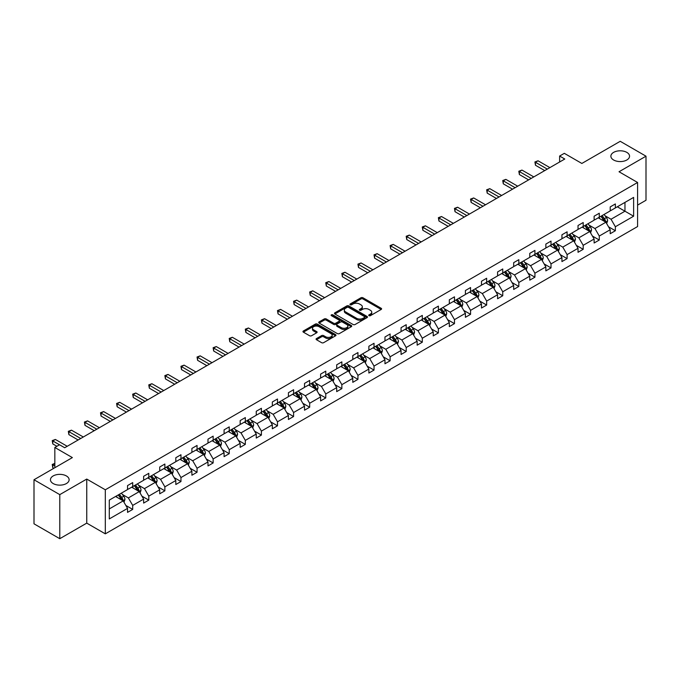 <?xml version="1.0" encoding="UTF-8"?>
<svg xmlns="http://www.w3.org/2000/svg" width="680" height="680" viewBox="0 0 680 680"><rect width="100%" height="100%" fill="white"/><g stroke="black" fill="none" stroke-linecap="round" stroke-linejoin="round"><path stroke-width="1.02" d="M66.385 475.94A9.333 5.389 0 0 0 56.21 474.767A9.333 5.389 0 0 0 50.447 479.748A9.333 5.389 0 0 0 53.184 483.556A9.333 5.389 0 0 0 63.359 484.729A9.333 5.389 0 0 0 69.122 479.748A9.333 5.389 0 0 0 66.385 475.94M626.815 152.38A9.333 5.389 0 0 0 616.641 151.206A9.333 5.389 0 0 0 610.878 156.188A9.333 5.389 0 0 0 613.615 159.995A9.333 5.389 0 0 0 623.789 161.168A9.333 5.389 0 0 0 629.553 156.188A9.333 5.389 0 0 0 626.815 152.38M369.01 315.664A1.003 0.578 0 0 0 370.43 315.664L381.183 309.451A1.428 0.825 0 0 0 381.599 308.873A1.428 0.825 0 0 0 381.183 308.286L362.958 297.764A1.428 0.825 0 0 0 360.935 297.764L350.183 303.977A1.003 0.578 0 0 0 351.594 304.793L352.988 303.986A4.581 2.643 0 0 1 359.465 303.986L360.986 304.87A4.581 2.643 0 0 1 362.329 306.74A4.581 2.643 0 0 1 360.986 308.609L359.592 309.409A1.003 0.578 0 0 0 361.012 310.225L362.406 309.425A4.581 2.643 0 0 1 368.883 309.425L370.404 310.301A4.581 2.643 0 0 1 371.748 312.171A4.581 2.643 0 0 1 370.404 314.041L369.01 314.849A1.003 0.578 0 0 0 369.01 315.664L369.01 314.849M637.593 205.105L646 200.251L646 156.188L620.219 141.304L581.851 163.455L564.315 153.331L559.623 156.034L559.623 161.993M59.78 538.696L86.751 523.133L86.751 479.068L59.78 494.632L59.78 538.696L34 523.812L34 479.748L72.369 457.598L54.834 447.474L54.834 467.721M59.78 494.632L34 479.748M316.498 338.563A1.428 0.825 0 0 0 316.072 339.142A1.428 0.825 0 0 0 316.498 339.728L321.606 342.677A1.428 0.825 0 0 0 323.629 342.677L335.58 335.784A1.428 0.825 0 0 0 335.997 335.197A1.428 0.825 0 0 0 335.58 334.611L317.356 324.096A1.428 0.825 0 0 0 315.333 324.096L303.382 330.99A1.428 0.825 0 0 0 302.966 331.576A1.428 0.825 0 0 0 303.382 332.163L309.561 335.725A1.428 0.825 0 0 0 311.584 335.725L316.701 332.775A1.428 0.825 0 0 0 317.118 332.188A1.428 0.825 0 0 0 316.701 331.602L313.633 329.834A3.833 2.21 0 0 1 312.511 328.27A3.833 2.21 0 0 1 314.874 326.23A3.833 2.21 0 0 1 319.048 326.706L331.05 333.633A3.833 2.21 0 0 1 332.171 335.197A3.833 2.21 0 0 1 329.808 337.246A3.833 2.21 0 0 1 325.635 336.762L323.629 335.605A1.428 0.825 0 0 0 321.606 335.605L316.498 338.563L316.498 339.728L321.606 336.796L321.606 335.605M54.834 447.474L59.526 444.771L64.685 447.746L564.783 159.018L559.623 156.034M86.751 479.068L105.315 489.787L637.593 182.478L637.593 226.542L105.315 533.842L105.315 489.787M646 156.188L619.029 171.76L637.593 182.478M353.09 324.504A1.428 0.825 0 0 0 355.113 324.504L367.064 317.611A1.428 0.825 0 0 0 367.48 317.024A1.428 0.825 0 0 0 367.064 316.438L348.84 305.915A1.428 0.825 0 0 0 346.817 305.915L334.866 312.817A1.428 0.825 0 0 0 334.45 313.395A1.428 0.825 0 0 0 334.866 313.981L353.09 324.504M331.78 315.877A1.003 0.578 0 0 1 332.792 316.022L351.296 326.706L339.371 333.591A1.428 0.825 0 0 1 337.348 333.591L319.124 323.068L324.241 320.144L324.241 318.954L319.124 321.903A1.428 0.825 0 0 0 318.707 322.49A1.428 0.825 0 0 0 319.124 323.068L319.124 321.903M324.241 320.144A1.428 0.825 0 0 1 326.264 320.144L326.264 318.954A1.428 0.825 0 0 0 324.241 318.954M326.264 318.954L333.65 323.221A1.428 0.825 0 0 0 335.682 323.221L339.074 321.257A1.428 0.825 0 0 0 339.49 320.671A1.428 0.825 0 0 0 339.074 320.093L331.373 315.648A1.003 0.578 0 0 1 332.792 314.832L351.322 325.524A1.428 0.825 0 0 1 351.738 326.111A1.428 0.825 0 0 1 351.322 326.697L351.322 325.524M109.284 500.114L127.543 489.575L127.543 485.588L132.702 482.604L132.702 486.6L143.633 480.284L143.633 476.298L148.793 473.322L148.793 477.309L159.724 470.993L159.724 467.007L164.874 464.032L164.874 468.019L175.814 461.712L175.814 457.716L180.965 454.741L180.965 458.728L191.896 452.421L191.896 448.426L197.055 445.451L197.055 449.446L207.987 443.131L207.987 439.144L213.146 436.16L213.146 440.156L224.077 433.84L224.077 429.853L229.236 426.878L229.236 430.865L240.167 424.55L240.167 420.563L245.319 417.588L245.319 421.575L256.258 415.267L256.258 411.273L261.409 408.298L261.409 412.284L272.34 405.977L272.34 401.982L277.5 399.007L277.5 402.993L288.43 396.686L288.43 392.7L293.59 389.716L293.59 393.712L304.521 387.396L304.521 383.409L309.68 380.434L309.68 384.421L320.611 378.105L320.611 374.119L325.771 371.144L325.771 375.13L336.702 368.815L336.702 364.828L341.853 361.853L341.853 365.84L352.793 359.533L352.793 355.538L357.944 352.563L357.944 356.55L368.875 350.243L368.875 346.256L374.034 343.273L374.034 347.267L384.965 340.952L384.965 336.966L390.125 333.982L390.125 337.977L401.055 331.661L401.055 327.675L406.215 324.7L406.215 328.686L417.146 322.371L417.146 318.385L422.305 315.409L422.305 319.396L433.236 313.089L433.236 309.094L438.387 306.119L438.387 310.106L449.318 303.798L449.318 299.803L454.478 296.828L454.478 300.824L465.409 294.508L465.409 290.522L470.568 287.538L470.568 291.533L481.5 285.218L481.5 281.231L486.659 278.256L486.659 282.243L497.59 275.927L497.59 271.94L502.75 268.966L502.75 272.952L513.681 266.645L513.681 262.65L518.832 259.675L518.832 263.661L529.771 257.354L529.771 253.359L534.922 250.384L534.922 254.379L545.853 248.064L545.853 244.077L551.012 241.094L551.012 245.089L561.943 238.774L561.943 234.787L567.103 231.812L567.103 235.799L578.034 229.483L578.034 225.496L583.193 222.522L583.193 226.508L594.125 220.201L594.125 216.206L599.284 213.231L599.284 217.218L610.215 210.91L610.215 206.916L615.366 203.941L615.366 207.927L633.624 197.395L633.624 216.206L615.366 226.746L615.366 230.732L610.215 233.716L610.215 229.721L599.284 236.036L599.284 240.023L594.125 243.006L594.125 239.011L583.193 245.327L583.193 249.314L578.034 252.288L578.034 248.302L567.103 254.618L567.103 258.604L561.943 261.579L561.943 257.593L551.012 263.899L551.012 267.894L545.853 270.87L545.853 266.883L534.922 273.19L534.922 277.185L529.771 280.16L529.771 276.165L518.832 282.481L518.832 286.467L513.681 289.45L513.681 285.455L502.75 291.771L502.75 295.757L497.59 298.732L497.59 294.746L486.659 301.061L486.659 305.048L481.5 308.023L481.5 304.036L470.568 310.344L470.568 314.339L465.409 317.313L465.409 313.327L454.478 319.634L454.478 323.629L449.318 326.604L449.318 322.609L438.387 328.925L438.387 332.911L433.236 335.894L433.236 331.899L422.305 338.215L422.305 342.201L417.146 345.176L417.146 341.19L406.215 347.505L406.215 351.492L401.055 354.467L401.055 350.48L390.125 356.787L390.125 360.782L384.965 363.757L384.965 359.771L374.034 366.078L374.034 370.073L368.875 373.048L368.875 369.061L357.944 375.368L357.944 379.355L352.793 382.339L352.793 378.344L341.853 384.659L341.853 388.646L336.702 391.629L336.702 387.634L325.771 393.95L325.771 397.936L320.611 400.911L320.611 396.925L309.68 403.24L309.68 407.226L304.521 410.201L304.521 406.215L293.59 412.522L293.59 416.517L288.43 419.492L288.43 415.505L277.5 421.812L277.5 425.808L272.34 428.782L272.34 424.787L261.409 431.103L261.409 435.089L256.258 438.073L256.258 434.078L245.319 440.394L245.319 444.38L240.167 447.355L240.167 443.368L229.236 449.684L229.236 453.671L224.077 456.646L224.077 452.659L213.146 458.966L213.146 462.961L207.987 465.936L207.987 461.95L197.055 468.256L197.055 472.252L191.896 475.226L191.896 471.231L180.965 477.547L180.965 481.534L175.814 484.517L175.814 480.522L164.874 486.837L164.874 490.824L159.724 493.799L159.724 489.812L148.793 496.128L148.793 500.114L143.633 503.089L143.633 499.103L132.702 505.41L132.702 509.405L127.543 512.38L127.543 508.394L109.284 518.933L109.284 500.114M131.665 487.194L139.298 491.598L128.367 497.913L122.4 494.462M128.367 497.913L132.702 505.41M139.298 491.598L143.633 499.103M127.543 488.623L128.367 489.098L132.702 486.6M147.756 477.904L155.388 482.307L144.457 488.623L138.49 485.18M144.457 488.623L148.793 496.128M155.388 482.307L159.724 489.812M143.633 479.332L144.457 479.808L148.793 477.309M163.846 468.613L171.479 473.025L160.548 479.332L154.572 475.889M160.548 479.332L164.874 486.837M171.479 473.025L175.814 480.522M159.724 470.041L160.548 470.517L164.874 468.019M179.936 459.323L187.569 463.735L176.638 470.041L170.663 466.599M176.638 470.041L180.965 477.547M187.569 463.735L191.896 471.231M175.814 460.76L176.638 461.236L180.965 458.728M196.027 450.041L203.66 454.444L192.72 460.76L186.754 457.308M192.72 460.76L197.055 468.256M203.66 454.444L207.987 461.95M191.896 451.469L192.72 451.945L197.055 449.446M212.109 440.75L219.742 445.154L208.811 451.469L202.844 448.018M208.811 451.469L213.146 458.966M219.742 445.154L224.077 452.659M207.987 442.179L208.811 442.654L213.146 440.156M228.2 431.46L235.832 435.863L224.901 442.179L218.934 438.727M224.901 442.179L229.236 449.684M235.832 435.863L240.167 443.368M224.077 432.888L224.901 433.364L229.236 430.865M244.29 422.17L251.923 426.581L240.992 432.888L235.025 429.445M240.992 432.888L245.319 440.394M251.923 426.581L256.258 434.078M240.167 423.598L240.992 424.074L245.319 421.575M260.38 412.879L268.014 417.291L257.082 423.598L251.107 420.155M257.082 423.598L261.409 431.103M268.014 417.291L272.34 424.787M256.258 414.307L257.082 414.791L261.409 412.284M276.471 403.597L284.104 408L273.173 414.307L267.197 410.865M273.173 414.307L277.5 421.812M284.104 408L288.43 415.505M272.34 405.025L273.173 405.501L277.5 402.993M292.561 394.306L300.186 398.709L289.255 405.025L283.288 401.574M289.255 405.025L293.59 412.522M300.186 398.709L304.521 406.215M288.43 395.734L289.255 396.21L293.59 393.712M308.644 385.016L316.276 389.419L305.346 395.734L299.378 392.284M305.346 395.734L309.68 403.24M316.276 389.419L320.611 396.925M304.521 386.444L305.346 386.92L309.68 384.421M324.734 375.725L332.367 380.137L321.436 386.444L315.469 383.001M321.436 386.444L325.771 393.95M332.367 380.137L336.702 387.634M320.611 377.153L321.436 377.629L325.771 375.13M340.825 366.435L348.457 370.846L337.526 377.153L331.559 373.711M337.526 377.153L341.853 384.659M348.457 370.846L352.793 378.344M336.702 367.863L337.526 368.339L341.853 365.84M356.915 357.144L364.548 361.556L353.617 367.863L347.642 364.421M353.617 367.863L357.944 375.368M364.548 361.556L368.875 369.061M352.793 358.581L353.617 359.057L357.944 356.55M373.005 347.863L380.638 352.265L369.699 358.581L363.732 355.13M369.699 358.581L374.034 366.078M380.638 352.265L384.965 359.771M368.875 349.291L369.699 349.767L374.034 347.267M389.096 338.572L396.721 342.975L385.789 349.291L379.822 345.839M385.789 349.291L390.125 356.787M396.721 342.975L401.055 350.48M384.965 340L385.789 340.476L390.125 337.977M405.178 329.281L412.811 333.684L401.88 340L395.913 336.558M401.88 340L406.215 347.505M412.811 333.684L417.146 341.19M401.055 330.709L401.88 331.185L406.215 328.686M421.269 319.991L428.901 324.402L417.971 330.709L412.003 327.267M417.971 330.709L422.305 338.215M428.901 324.402L433.236 331.899M417.146 321.419L417.971 321.895L422.305 319.396M437.359 310.7L444.992 315.112L434.061 321.419L428.085 317.976M434.061 321.419L438.387 328.925M444.992 315.112L449.318 322.609M433.236 312.137L434.061 312.613L438.387 310.106M453.45 301.418L461.083 305.822L450.151 312.137L444.176 308.686M450.151 312.137L454.478 319.634M461.083 305.822L465.409 313.327M449.318 302.846L450.151 303.322L454.478 300.824M469.54 292.128L477.173 296.531L466.233 302.846L460.267 299.396M466.233 302.846L470.568 310.344M477.173 296.531L481.5 304.036M465.409 293.556L466.233 294.032L470.568 291.533M485.622 282.837L493.255 287.24L482.324 293.556L476.357 290.105M482.324 293.556L486.659 301.061M493.255 287.24L497.59 294.746M481.5 284.265L482.324 284.741L486.659 282.243M501.712 273.547L509.346 277.958L498.414 284.265L492.447 280.823M498.414 284.265L502.75 291.771M509.346 277.958L513.681 285.455M497.59 274.975L498.414 275.451L502.75 272.952M517.803 264.256L525.436 268.668L514.505 274.975L508.538 271.532M514.505 274.975L518.832 282.481M525.436 268.668L529.771 276.165M513.681 265.693L514.505 266.169L518.832 263.661M533.894 254.975L541.527 259.377L530.596 265.693L524.62 262.242M530.596 265.693L534.922 273.19M541.527 259.377L545.853 266.883M529.771 256.402L530.596 256.878L534.922 254.379M549.984 245.684L557.617 250.087L546.678 256.402L540.711 252.951M546.678 256.402L551.012 263.899M557.617 250.087L561.943 257.593M545.853 247.112L546.678 247.588L551.012 245.089M566.075 236.394L573.699 240.797L562.768 247.112L556.801 243.661M562.768 247.112L567.103 254.618M573.699 240.797L578.034 248.302M561.943 237.822L562.768 238.298L567.103 235.799M582.156 227.103L589.789 231.514L578.858 237.822L572.891 234.379M578.858 237.822L583.193 245.327M589.789 231.514L594.125 239.011M578.034 228.531L578.858 229.007L583.193 226.508M598.247 217.812L605.88 222.224L594.949 228.531L588.982 225.088M594.949 228.531L599.284 236.036M605.88 222.224L610.215 229.721M594.125 219.24L594.949 219.725L599.284 217.218M617.329 206.796L624.962 211.208L611.039 219.24L605.064 215.798M611.039 219.24L615.366 226.746M633.624 216.206L624.962 211.208L624.962 202.394L633.624 197.395M86.751 523.133L105.315 533.842M610.215 209.958L611.039 210.434L615.366 207.927M109.284 508.929L123.207 500.888L115.583 496.485M123.207 500.888L127.543 508.394M608.506 226.78L615.366 230.732M592.424 236.062L599.284 240.023M576.334 245.352L583.193 249.314M560.244 254.643L567.103 258.604M544.153 263.933L551.012 267.894M528.062 273.224L534.922 277.185M511.981 282.514L518.832 286.467M495.89 291.797L502.75 295.757M479.8 301.087L486.659 305.048M463.709 310.377L470.568 314.339M447.618 319.668L454.478 323.629M431.528 328.958L438.387 332.911M415.446 338.24L422.305 342.201M399.355 347.531L406.215 351.492M383.265 356.822L390.125 360.782M367.175 366.112L374.034 370.073M351.084 375.402L357.944 379.355M335.002 384.684L341.853 388.646M318.911 393.975L325.771 397.936M302.821 403.265L309.68 407.226M286.731 412.556L293.59 416.517M270.64 421.846L277.5 425.808M254.55 431.128L261.409 435.089M238.468 440.419L245.319 444.38M222.377 449.71L229.236 453.671M206.286 459L213.146 462.961M190.196 468.29L197.055 472.252M174.106 477.581L180.965 481.534M158.023 486.863L164.874 490.824M141.933 496.154L148.793 500.114M125.843 505.444L132.702 509.405M369.41 315.809L370.404 315.231A4.581 2.643 0 0 0 371.748 313.361L371.748 312.171M362.329 306.74L362.329 307.929A4.581 2.643 0 0 1 360.986 309.8L359.992 310.369M381.166 309.468L362.958 298.953A1.428 0.825 0 0 0 360.935 298.953L350.582 304.938M367.038 317.62L348.84 307.105A1.428 0.825 0 0 0 346.817 307.105L334.892 313.99M364.531 317.433A1.003 0.578 0 0 0 364.531 316.616L348.534 307.377A1.003 0.578 0 0 0 347.115 307.377L345.652 308.227A4.581 2.643 0 0 0 344.309 310.097A4.581 2.643 0 0 0 345.652 311.967L356.583 318.282A4.581 2.643 0 0 0 363.06 318.282L364.531 317.433L364.531 318.623A1.003 0.578 0 0 0 364.82 318.214L364.82 317.024M344.309 310.097L344.309 311.287A4.581 2.643 0 0 0 345.652 313.157L345.652 311.967M364.531 318.623L363.06 319.473A4.581 2.643 0 0 1 356.583 319.473L345.652 313.157M326.264 320.144L333.65 324.411A1.428 0.825 0 0 0 335.682 324.411L339.074 322.447A1.428 0.825 0 0 0 339.49 321.87L339.49 320.671M341.326 327.641A3.833 2.21 0 0 0 345.5 328.125A3.833 2.21 0 0 0 347.863 326.085A3.833 2.21 0 0 0 346.74 324.522L342.516 322.082A1.428 0.825 0 0 0 340.484 322.082L337.093 324.037A1.428 0.825 0 0 0 336.676 324.624A1.428 0.825 0 0 0 337.093 325.201L341.326 327.641L341.326 328.839A3.833 2.21 0 0 0 345.5 329.315A3.833 2.21 0 0 0 347.863 327.275L347.863 326.085M336.676 324.624L336.676 325.813A1.428 0.825 0 0 0 337.093 326.392L337.093 325.201M341.326 328.839L337.093 326.392M332.171 335.197L332.171 336.387A3.833 2.21 0 0 1 329.808 338.436A3.833 2.21 0 0 1 325.635 337.951L323.629 336.796A1.428 0.825 0 0 0 321.606 336.796M312.511 328.27L312.511 329.46A3.833 2.21 0 0 0 313.633 331.024L313.633 329.834M316.676 332.784L313.633 331.024M335.554 335.793L317.356 325.286A1.428 0.825 0 0 0 315.333 325.286L303.407 332.171M606.662 223.575L607.614 220.838A3.867 2.236 -120 0 0 606.381 217.549L604.061 214.455M599.913 218.773L598.91 217.439M605.31 221.893L605.523 221.008A3.867 2.236 -120 0 0 604.418 218.679L602.106 215.585M601.137 216.146L603.687 219.547A1.972 1.139 60 0 1 604.044 220.15L605.523 221.008M600.865 216.299L603.185 219.394A3.867 2.236 60 0 1 604.146 221.221M547.298 169.107L535.475 162.282L538.05 160.786L549.882 167.62M544.722 170.595L535.475 165.257L535.475 162.282L534.905 161.951L538.05 160.786M535.475 165.257L534.905 161.951M590.571 232.866L591.524 230.129A3.867 2.236 -120 0 0 590.291 226.839L587.979 223.746M583.822 228.064L582.819 226.721M589.22 231.183L589.441 230.291A3.867 2.236 -120 0 0 588.327 227.97L586.015 224.876M585.046 225.437L587.596 228.837A1.972 1.139 60 0 1 587.953 229.44L589.441 230.291M584.774 225.59L587.095 228.684A3.867 2.236 60 0 1 588.056 230.511M574.49 242.156L575.433 239.419A3.867 2.236 -120 0 0 574.2 236.13L571.888 233.036M567.732 237.354L566.729 236.011M573.13 240.474L573.351 239.581A3.867 2.236 -120 0 0 572.245 237.26L569.925 234.167M568.956 234.727L571.506 238.127A1.972 1.139 60 0 1 571.863 238.723L573.351 239.581M568.692 234.88L571.005 237.975A3.867 2.236 60 0 1 571.965 239.793M531.207 178.398L519.384 171.564L521.96 170.077L533.792 176.91M528.632 179.885L519.384 174.547L519.384 171.564L518.814 171.241L521.96 170.077M519.384 174.547L518.814 171.241M515.125 187.689L503.293 180.855L505.869 179.367L517.701 186.201M512.542 189.176L503.293 183.829L503.293 180.855L502.724 180.531L505.869 179.367M503.293 183.829L502.724 180.531M558.399 251.447L559.342 248.71A3.867 2.236 -120 0 0 558.11 245.412L555.798 242.326M551.641 246.644L550.638 245.301M557.039 249.755L557.26 248.871A3.867 2.236 -120 0 0 556.155 246.551L553.835 243.457M552.865 244.018L555.415 247.418A1.972 1.139 60 0 1 555.773 248.013L557.26 248.871M552.602 244.171L554.914 247.265A3.867 2.236 60 0 1 555.875 249.084M499.035 196.97L487.203 190.145L489.779 188.657L501.611 195.483M496.451 198.466L487.203 193.12L487.203 190.145L486.633 189.814L489.779 188.657M487.203 193.12L486.633 189.814M542.308 260.738L543.26 257.992A3.867 2.236 -120 0 0 542.019 254.702L539.707 251.617M535.56 255.935L534.548 254.592M540.957 259.046L541.169 258.162A3.867 2.236 -120 0 0 540.064 255.833L537.752 252.748M536.784 253.3L539.325 256.708A1.972 1.139 60 0 1 539.69 257.303L541.169 258.162M536.512 253.462L538.823 256.547A3.867 2.236 60 0 1 539.792 258.375M482.944 206.261L471.113 199.435L473.696 197.948L485.52 204.773M480.369 207.748L471.113 202.41L471.113 199.435L470.552 199.104L473.696 197.948M471.113 202.41L470.552 199.104M526.218 270.028L527.17 267.282A3.867 2.236 -120 0 0 525.938 263.993L523.617 260.899M519.469 265.217L518.466 263.882M524.866 268.337L525.079 267.452A3.867 2.236 -120 0 0 523.974 265.124L521.662 262.029M520.693 262.591L523.243 265.99A1.972 1.139 60 0 1 523.6 266.594L525.079 267.452M520.421 262.752L522.741 265.837A3.867 2.236 60 0 1 523.702 267.665M466.854 215.552L455.022 208.726L457.606 207.23L469.429 214.064M464.279 217.039L455.022 211.701L455.022 208.726L454.461 208.394L457.606 207.23M455.022 211.701L454.461 208.394M510.127 279.31L511.079 276.573A3.867 2.236 -120 0 0 509.847 273.284L507.526 270.19M503.379 274.507L502.375 273.164M508.776 277.627L508.988 276.734A3.867 2.236 -120 0 0 507.883 274.414L505.571 271.32M504.602 271.881L507.152 275.281A1.972 1.139 60 0 1 507.51 275.885L508.988 276.734M504.331 272.034L506.651 275.128A3.867 2.236 60 0 1 507.612 276.955M450.763 224.842L438.94 218.008L441.515 216.52L453.348 223.354M448.188 226.329L438.94 220.992L438.94 218.008L438.37 217.685L441.515 216.52M438.94 220.992L438.37 217.685M494.046 288.6L494.989 285.863A3.867 2.236 -120 0 0 493.756 282.574L491.444 279.48M487.288 283.798L486.285 282.455M492.685 286.918L492.906 286.025A3.867 2.236 -120 0 0 491.793 283.704L489.481 280.611M488.512 281.172L491.062 284.572A1.972 1.139 60 0 1 491.419 285.166L492.906 286.025M488.24 281.325L490.56 284.418A3.867 2.236 60 0 1 491.521 286.246M434.681 234.132L422.85 227.299L425.425 225.811L437.257 232.645M432.098 235.62L422.85 230.282L422.85 227.299L422.28 226.975L425.425 225.811M422.85 230.282L422.28 226.975M477.955 297.891L478.898 295.154A3.867 2.236 -120 0 0 477.666 291.856L475.354 288.771M471.197 293.089L470.194 291.745M476.595 296.2L476.816 295.315A3.867 2.236 -120 0 0 475.711 292.995L473.39 289.901M472.421 290.462L474.971 293.862A1.972 1.139 60 0 1 475.329 294.457L476.816 295.315M472.158 290.615L474.47 293.709A3.867 2.236 60 0 1 475.43 295.528M418.591 243.423L406.759 236.589L409.334 235.101L421.166 241.927M416.007 244.91L406.759 239.564L406.759 236.589L406.19 236.266L409.334 235.101M406.759 239.564L406.19 236.266M461.864 307.181L462.808 304.436A3.867 2.236 -120 0 0 461.575 301.147L459.263 298.061M455.107 302.379L454.104 301.036M460.513 305.49L460.725 304.606A3.867 2.236 -120 0 0 459.62 302.277L457.3 299.192M456.339 299.744L458.881 303.152A1.972 1.139 60 0 1 459.238 303.748L460.725 304.606M456.067 299.905L458.379 302.991A3.867 2.236 60 0 1 459.348 304.819M445.774 316.472L446.726 313.726A3.867 2.236 -120 0 0 445.493 310.437L443.173 307.343M439.025 311.661L438.013 310.326M444.423 314.78L444.635 313.897A3.867 2.236 -120 0 0 443.53 311.567L441.218 308.482M440.249 309.034L442.79 312.443A1.972 1.139 60 0 1 443.156 313.038L444.635 313.897M439.977 309.196L442.289 312.281A3.867 2.236 60 0 1 443.258 314.109M429.683 325.754L430.635 323.017A3.867 2.236 -120 0 0 429.403 319.727L427.082 316.633M422.934 320.951L421.931 319.617M428.332 324.071L428.545 323.178A3.867 2.236 -120 0 0 427.44 320.858L425.127 317.764M424.159 318.325L426.708 321.725A1.972 1.139 60 0 1 427.065 322.328L428.545 323.178M423.887 318.478L426.207 321.572A3.867 2.236 60 0 1 427.168 323.399M413.593 335.045L414.545 332.308A3.867 2.236 -120 0 0 413.312 329.018L410.992 325.924M406.844 330.242L405.841 328.899M412.241 333.361L412.462 332.469A3.867 2.236 -120 0 0 411.349 330.149L409.037 327.054M408.068 327.615L410.618 331.015A1.972 1.139 60 0 1 410.975 331.619L412.462 332.469M407.796 327.769L410.116 330.863A3.867 2.236 60 0 1 411.077 332.69M397.511 344.335L398.454 341.598A3.867 2.236 -120 0 0 397.222 338.308L394.91 335.214M390.753 339.532L389.75 338.19M396.151 342.652L396.372 341.76A3.867 2.236 -120 0 0 395.267 339.439L392.947 336.345M391.977 336.906L394.527 340.306A1.972 1.139 60 0 1 394.885 340.901L396.372 341.76M391.714 337.059L394.026 340.153A3.867 2.236 60 0 1 394.986 341.972M381.421 353.625L382.364 350.888A3.867 2.236 -120 0 0 381.131 347.591L378.82 344.505M374.663 348.823L373.66 347.48M380.06 351.934L380.281 351.05A3.867 2.236 -120 0 0 379.176 348.721L376.856 345.635M375.887 346.197L378.437 349.596A1.972 1.139 60 0 1 378.794 350.192L380.281 351.05M375.624 346.35L377.935 349.435A3.867 2.236 60 0 1 378.896 351.262M365.33 362.916L366.282 360.171A3.867 2.236 -120 0 0 365.041 356.881L362.729 353.787M358.572 358.105L357.57 356.771M363.978 361.225L364.191 360.341A3.867 2.236 -120 0 0 363.086 358.012L360.765 354.926M359.805 355.478L362.346 358.887A1.972 1.139 60 0 1 362.703 359.482L364.191 360.341M359.533 355.64L361.845 358.725A3.867 2.236 60 0 1 362.814 360.553M349.24 372.198L350.192 369.461A3.867 2.236 -120 0 0 348.959 366.171L346.638 363.077M342.49 367.396L341.488 366.061M347.888 370.515L348.1 369.631A3.867 2.236 -120 0 0 346.995 367.302L344.683 364.208M343.714 364.769L346.264 368.169A1.972 1.139 60 0 1 346.622 368.773L348.1 369.631M343.442 364.922L345.754 368.016A3.867 2.236 60 0 1 346.724 369.844M333.149 381.488L334.101 378.751A3.867 2.236 -120 0 0 332.868 375.462L330.548 372.368M326.4 376.686L325.397 375.343M331.798 379.805L332.01 378.913A3.867 2.236 -120 0 0 330.905 376.592L328.593 373.499M327.624 374.059L330.174 377.459A1.972 1.139 60 0 1 330.531 378.063L332.01 378.913M327.352 374.212L329.673 377.306A3.867 2.236 60 0 1 330.633 379.134M317.067 390.779L318.01 388.042A3.867 2.236 -120 0 0 316.778 384.752L314.466 381.659M310.31 385.976L309.306 384.633M315.707 389.096L315.928 388.203A3.867 2.236 -120 0 0 314.815 385.883L312.502 382.789M311.534 383.35L314.083 386.75A1.972 1.139 60 0 1 314.44 387.345L315.928 388.203M311.262 383.503L313.582 386.597A3.867 2.236 60 0 1 314.543 388.416M402.5 252.705L390.668 245.879L393.252 244.392L405.076 251.218M399.925 254.192L390.668 248.854L390.668 245.879L390.099 245.548L393.252 244.392M390.668 248.854L390.099 245.548M386.41 261.995L374.578 255.17L377.162 253.682L388.986 260.508M383.834 263.483L374.578 258.145L374.578 255.17L374.017 254.838L377.162 253.682M374.578 258.145L374.017 254.838M370.32 271.286L358.496 264.452L361.072 262.964L372.903 269.798M367.744 272.774L358.496 267.435L358.496 264.452L357.926 264.129L361.072 262.964M358.496 267.435L357.926 264.129M354.229 280.576L342.405 273.743L344.981 272.255L356.813 279.089M351.653 282.064L342.405 276.726L342.405 273.743L341.836 273.42L344.981 272.255M342.405 276.726L341.836 273.42M338.147 289.867L326.315 283.033L328.89 281.546L340.723 288.371M335.563 291.354L326.315 286.008L326.315 283.033L325.745 282.71L328.89 281.546M326.315 286.008L325.745 282.71M322.056 299.149L310.225 292.324L312.8 290.836L324.632 297.661M319.473 300.645L310.225 295.298L310.225 292.324L309.655 291.992L312.8 290.836M310.225 295.298L309.655 291.992M305.966 308.44L294.134 301.614L296.718 300.126L308.541 306.952M303.39 309.927L294.134 304.589L294.134 301.614L293.573 301.282L296.718 300.126M294.134 304.589L293.573 301.282M289.875 317.73L278.043 310.904L280.627 309.409L292.451 316.243M287.3 319.218L278.043 313.879L278.043 310.904L277.482 310.573L280.627 309.409M278.043 313.879L277.482 310.573M273.785 327.021L261.962 320.186L264.537 318.699L276.369 325.533M271.209 328.508L261.962 323.17L261.962 320.186L261.392 319.863L264.537 318.699M261.962 323.17L261.392 319.863M257.695 336.311L245.871 329.477L248.447 327.99L260.278 334.824M255.119 337.798L245.871 332.452L245.871 329.477L245.301 329.154L248.447 327.99M245.871 332.452L245.301 329.154M300.976 400.07L301.92 397.332A3.867 2.236 -120 0 0 300.688 394.034L298.375 390.949M294.219 395.267L293.216 393.924M299.616 398.378L299.837 397.494A3.867 2.236 -120 0 0 298.732 395.165L296.412 392.079M295.443 392.64L297.993 396.041A1.972 1.139 60 0 1 298.35 396.635L299.837 397.494M295.179 392.793L297.491 395.887A3.867 2.236 60 0 1 298.452 397.707M241.612 345.593L229.78 338.767L232.356 337.28L244.188 344.105M239.028 347.089L229.78 341.743L229.78 338.767L229.211 338.436L232.356 337.28M229.78 341.743L229.211 338.436M284.886 409.36L285.829 406.615A3.867 2.236 -120 0 0 284.597 403.325L282.285 400.24M278.128 404.549L277.125 403.214M283.534 407.668L283.747 406.784A3.867 2.236 -120 0 0 282.642 404.455L280.322 401.37M279.352 401.923L281.902 405.331A1.972 1.139 60 0 1 282.26 405.926L283.747 406.784M279.089 402.084L281.401 405.17A3.867 2.236 60 0 1 282.37 406.997M225.522 354.883L213.69 348.058L216.266 346.57L228.098 353.396M222.938 356.371L213.69 351.033L213.69 348.058L213.12 347.726L216.266 346.57M213.69 351.033L213.12 347.726M268.796 418.642L269.748 415.905A3.867 2.236 -120 0 0 268.515 412.615L266.195 409.522M262.047 413.839L261.035 412.505M267.444 416.959L267.656 416.075A3.867 2.236 -120 0 0 266.551 413.746L264.24 410.652M263.271 411.213L265.812 414.613A1.972 1.139 60 0 1 266.177 415.216L267.656 416.075M262.999 411.375L265.31 414.46A3.867 2.236 60 0 1 266.279 416.287M209.431 364.174L197.6 357.349L200.183 355.852L212.007 362.686M206.856 365.661L197.6 360.324L197.6 357.349L197.038 357.017L200.183 355.852M197.6 360.324L197.038 357.017M252.705 427.933L253.657 425.195A3.867 2.236 -120 0 0 252.425 421.906L250.104 418.812M245.956 423.13L244.953 421.787M251.353 426.25L251.566 425.357A3.867 2.236 -120 0 0 250.461 423.036L248.149 419.942M247.18 420.503L249.73 423.903A1.972 1.139 60 0 1 250.087 424.507L251.566 425.357M246.908 420.656L249.228 423.75A3.867 2.236 60 0 1 250.189 425.578M193.341 373.464L181.509 366.63L184.093 365.143L195.925 371.977M190.766 374.952L181.509 369.614L181.509 366.63L180.948 366.308L184.093 365.143M181.509 369.614L180.948 366.308M236.614 437.223L237.566 434.486A3.867 2.236 -120 0 0 236.334 431.197L234.013 428.102M229.865 432.421L228.862 431.077M235.263 435.54L235.484 434.648A3.867 2.236 -120 0 0 234.371 432.327L232.058 429.233M231.089 429.794L233.639 433.194A1.972 1.139 60 0 1 233.996 433.789L235.484 434.648M230.817 429.947L233.138 433.041A3.867 2.236 60 0 1 234.099 434.868M177.25 382.755L165.427 375.921L168.002 374.433L179.834 381.267M174.675 384.243L165.427 378.896L165.427 375.921L164.857 375.598L168.002 374.433M165.427 378.896L164.857 375.598M220.532 446.513L221.476 443.776A3.867 2.236 -120 0 0 220.244 440.478L217.931 437.393M213.775 441.711L212.772 440.368M219.173 444.822L219.394 443.938A3.867 2.236 -120 0 0 218.288 441.617L215.968 438.523M214.999 439.085L217.549 442.485A1.972 1.139 60 0 1 217.906 443.079L219.394 443.938M214.736 439.238L217.047 442.331A3.867 2.236 60 0 1 218.008 444.15M161.168 392.046L149.337 385.212L151.912 383.724L163.744 390.55M158.584 393.533L149.337 388.186L149.337 385.212L148.767 384.88L151.912 383.724M149.337 388.186L148.767 384.88M204.442 455.804L205.385 453.058A3.867 2.236 -120 0 0 204.153 449.769L201.841 446.683M197.684 451.002L196.681 449.659M203.082 454.113L203.303 453.228A3.867 2.236 -120 0 0 202.198 450.899L199.877 447.814M198.908 448.366L201.458 451.775A1.972 1.139 60 0 1 201.816 452.37L203.303 453.228M198.645 448.528L200.957 451.613A3.867 2.236 60 0 1 201.918 453.441M145.078 401.327L133.246 394.502L135.821 393.014L147.654 399.84M142.494 402.815L133.246 397.477L133.246 394.502L132.677 394.171L135.821 393.014M133.246 397.477L132.677 394.171M188.351 465.094L189.304 462.349A3.867 2.236 -120 0 0 188.062 459.06L185.75 455.965M181.594 460.284L180.591 458.949M187 463.403L187.213 462.519A3.867 2.236 -120 0 0 186.107 460.19L183.787 457.104M182.827 457.657L185.368 461.057A1.972 1.139 60 0 1 185.725 461.66L187.213 462.519M182.554 457.818L184.867 460.904A3.867 2.236 60 0 1 185.835 462.731M128.987 410.618L117.156 403.793L119.74 402.305L131.563 409.13M126.412 412.105L117.156 406.767L117.156 403.793L116.586 403.461L119.74 402.305M117.156 406.767L116.586 403.461M172.261 474.377L173.213 471.639A3.867 2.236 -120 0 0 171.981 468.35L169.66 465.256M165.512 469.574L164.509 468.231M170.909 472.693L171.122 471.801A3.867 2.236 -120 0 0 170.017 469.481L167.705 466.387M166.736 466.947L169.286 470.348A1.972 1.139 60 0 1 169.643 470.951L171.122 471.801M166.464 467.1L168.776 470.194A3.867 2.236 60 0 1 169.745 472.022M112.897 419.909L101.065 413.075L103.649 411.587L115.472 418.421M110.321 421.396L101.065 416.058L101.065 413.075L100.504 412.751L103.649 411.587M101.065 416.058L100.504 412.751M156.17 483.667L157.123 480.93A3.867 2.236 -120 0 0 155.89 477.64L153.569 474.546M149.421 478.864L148.418 477.521M154.819 481.984L155.031 481.091A3.867 2.236 -120 0 0 153.927 478.771L151.614 475.677M150.645 476.238L153.195 479.638A1.972 1.139 60 0 1 153.553 480.233L155.031 481.091M150.374 476.391L152.694 479.485A3.867 2.236 60 0 1 153.655 481.312M96.806 429.199L84.983 422.365L87.558 420.877L99.391 427.712M94.231 430.686L84.983 425.349L84.983 422.365L84.413 422.042L87.558 420.877M84.983 425.349L84.413 422.042M140.08 492.958L141.032 490.221A3.867 2.236 -120 0 0 139.799 486.923L137.487 483.837M133.331 488.155L132.328 486.812M138.728 491.266L138.95 490.382A3.867 2.236 -120 0 0 137.836 488.062L135.524 484.967M134.555 485.529L137.105 488.929A1.972 1.139 60 0 1 137.462 489.523L138.95 490.382M134.283 485.681L136.603 488.775A3.867 2.236 60 0 1 137.564 490.594M80.716 438.489L68.892 431.655L71.468 430.168L83.3 436.993M78.141 439.977L68.892 434.63L68.892 431.655L68.323 431.332L71.468 430.168M68.892 434.63L68.323 431.332M123.998 502.248L124.942 499.502A3.867 2.236 -120 0 0 123.709 496.213L121.397 493.127M117.24 497.445L116.237 496.102M54.834 463.59L52.802 464.763L52.802 467.738L53.805 468.316M122.638 500.556L122.859 499.673A3.867 2.236 -120 0 0 121.754 497.344L119.433 494.258M118.465 494.819L121.014 498.219A1.972 1.139 60 0 1 121.371 498.814L122.859 499.673M118.201 494.972L120.513 498.058A3.867 2.236 60 0 1 121.473 499.885M52.802 467.738L52.233 464.431L54.834 465.936M52.233 464.431L54.834 463.42M59.474 444.796L52.802 440.946L55.378 439.458L67.209 446.284M56.899 446.284L52.802 443.921L52.802 440.946L52.233 440.614L55.378 439.458M52.802 443.921L52.233 440.614M370.404 315.231L370.404 314.041M359.592 310.225L359.592 309.409M360.986 309.8L360.986 308.609M350.183 304.793L350.183 303.977M360.935 298.953L360.935 297.764M362.958 298.953L362.958 297.764M381.183 309.451L381.183 308.286M334.866 313.981L334.866 312.817M346.817 307.105L346.817 305.915M348.84 307.105L348.84 305.915M367.064 317.611L367.064 316.438M356.583 319.473L356.583 318.282M363.06 319.473L363.06 318.282M333.65 324.411L333.65 323.221M335.682 324.411L335.682 323.221M339.074 322.447L339.074 321.257M332.792 316.022L332.792 314.832M323.629 336.796L323.629 335.605M325.635 337.951L325.635 336.762M316.701 332.775L316.701 331.602M303.382 332.163L303.382 330.99M315.333 325.286L315.333 324.096M317.356 325.286L317.356 324.096M335.58 335.784L335.58 334.611M605.6 222.062L607.588 220.915M604.418 218.679L606.381 217.549M602.081 220.031L603.185 219.394M589.517 231.353L591.498 230.205M588.327 227.97L590.291 226.839M585.99 229.322L587.095 228.684M573.427 240.635L575.408 239.496M572.245 237.26L574.2 236.13M569.908 238.603L571.005 237.975M557.337 249.925L559.317 248.778M556.155 246.551L558.11 245.412M553.817 247.894L554.914 247.265M541.246 259.216L543.235 258.069M540.064 255.833L542.019 254.702M537.727 257.185L538.823 256.547M525.156 268.506L527.144 267.359M523.974 265.124L525.938 263.993M521.637 266.475L522.741 265.837M509.065 277.797L511.054 276.649M507.883 274.414L509.847 273.284M505.546 275.765L506.651 275.128M492.983 287.079L494.963 285.94M491.793 283.704L493.756 282.574M489.464 285.048L490.56 284.418M476.892 296.37L478.873 295.222M475.711 292.995L477.666 291.856M473.373 294.338L474.47 293.709M460.802 305.66L462.791 304.512M459.62 302.277L461.575 301.147M457.283 303.628L458.379 302.991M444.712 314.95L446.7 313.803M443.53 311.567L445.493 310.437M441.192 312.919L442.289 312.281M428.621 324.241L430.61 323.094M427.44 320.858L429.403 319.727M425.102 322.209L426.207 321.572M412.53 333.531L414.519 332.384M411.349 330.149L413.312 329.018M409.012 331.5L410.116 330.863M396.449 342.813L398.429 341.675M395.267 339.439L397.222 338.308M392.929 340.782L394.026 340.153M380.358 352.104L382.339 350.957M379.176 348.721L381.131 347.591M376.839 350.072L377.935 349.435M364.267 361.394L366.256 360.247M363.086 358.012L365.041 356.881M360.749 359.363L361.845 358.725M348.177 370.685L350.166 369.537M346.995 367.302L348.959 366.171M344.658 368.653L345.754 368.016M332.087 379.975L334.075 378.828M330.905 376.592L332.868 375.462M328.567 377.944L329.673 377.306M316.004 389.257L317.985 388.118M314.815 385.883L316.778 384.752M312.486 387.226L313.582 386.597M299.914 398.548L301.894 397.4M298.732 395.165L300.688 394.034M296.395 396.517L297.491 395.887M283.824 407.839L285.804 406.691M282.642 404.455L284.597 403.325M280.304 405.807L281.401 405.17M267.733 417.129L269.722 415.981M266.551 413.746L268.515 412.615M264.214 415.098L265.31 414.46M251.643 426.42L253.631 425.272M250.461 423.036L252.425 421.906M248.124 424.388L249.228 423.75M235.552 435.702L237.541 434.562M234.371 432.327L236.334 431.197M232.033 433.67L233.138 433.041M219.47 444.992L221.45 443.844M218.288 441.617L220.244 440.478M215.951 442.96L217.047 442.331M203.38 454.283L205.36 453.135M202.198 450.899L204.153 449.769M199.861 452.251L200.957 451.613M187.289 463.573L189.278 462.425M186.107 460.19L188.062 459.06M183.77 461.541L184.867 460.904M171.198 472.863L173.188 471.716M170.017 469.481L171.981 468.35M167.679 470.832L168.776 470.194M155.108 482.154L157.097 481.006M153.927 478.771L155.89 477.64M151.589 480.114L152.694 479.485M139.026 491.436L141.006 490.288M137.836 488.062L139.799 486.923M135.507 489.404L136.603 488.775M122.935 500.726L124.916 499.579M121.754 497.344L123.709 496.213M119.416 498.695L120.513 498.058"/></g></svg>
